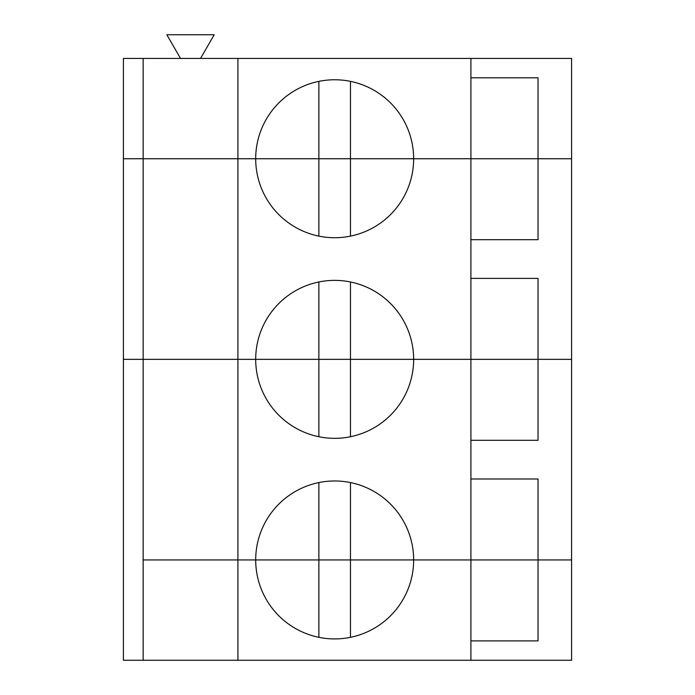 <?xml version="1.0" encoding="UTF-8"?>
<svg xmlns="http://www.w3.org/2000/svg" width="695" height="695" viewBox="0 0 695 695"><rect width="100%" height="100%" fill="white"/><g stroke="black" fill="none" stroke-linecap="round" stroke-linejoin="round"><path stroke-width="1.04" d="M180.518 58.441L166.843 34.75L214.225 34.75L200.542 58.441M143.144 660.25L143.144 559.953L571.594 559.953L571.594 660.25L123.406 660.25L123.406 359.35L571.594 359.35L571.594 58.441L470.906 58.441L470.906 158.747L255.691 158.747A78.978 78.978 0 0 1 334.669 79.769A78.978 78.978 0 0 1 413.647 158.747L350.462 158.747L350.462 81.358M318.875 81.358L318.875 236.126M123.406 158.747L123.406 58.441L143.144 58.441L143.144 158.747L123.406 158.747L123.406 359.35L143.144 359.35L143.144 158.747L123.406 158.747M350.462 236.126L350.462 158.747L143.144 158.747L237.916 158.747L237.916 58.441L143.144 58.441M470.906 58.441L237.916 58.441M237.916 660.25L237.916 359.35L143.144 359.35L143.144 559.953L255.691 559.953A78.978 78.978 0 0 1 334.669 480.975A78.978 78.978 0 0 1 413.647 559.953L470.906 559.953L470.906 158.747L571.594 158.747L538.034 158.747L538.034 77.797L470.906 77.797M318.875 281.962L318.875 436.729M350.462 436.729L350.462 359.35L255.691 359.35A78.978 78.978 0 0 1 334.669 280.372A78.978 78.978 0 0 1 413.647 359.35L350.462 359.35L350.462 281.962M470.906 278.391L538.034 278.391L538.034 359.35L413.647 359.35A78.978 78.978 0 0 1 334.669 438.328A78.978 78.978 0 0 1 255.691 359.35L237.916 359.35L237.916 158.747L255.691 158.747A78.978 78.978 0 0 0 334.669 237.725A78.978 78.978 0 0 0 413.647 158.747L538.034 158.747L538.034 239.697L470.906 239.697M318.875 482.565L318.875 559.953L350.462 559.953L350.462 482.565M470.906 478.994L538.034 478.994L538.034 559.953L571.594 559.953L571.594 359.35L538.034 359.35L538.034 440.3L470.906 440.3M470.906 660.25L470.906 559.953L538.034 559.953L538.034 640.903L470.906 640.903M350.462 637.332L350.462 559.953L413.647 559.953A78.978 78.978 0 0 1 334.669 638.922A78.978 78.978 0 0 1 255.691 559.953L318.875 559.953L318.875 637.332"/></g></svg>

